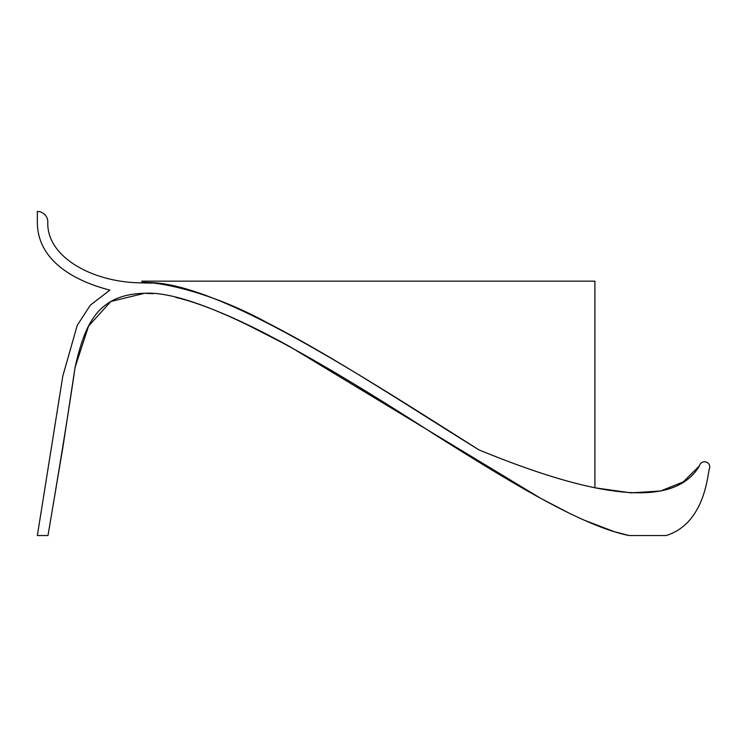 <?xml version="1.0" encoding="UTF-8"?>
<svg xmlns="http://www.w3.org/2000/svg" width="747" height="747" viewBox="0 0 747 747"><rect width="100%" height="100%" fill="white"/><g stroke="black" fill="none" stroke-linecap="round" stroke-linejoin="round"><path stroke-width="1.12" d="M47.808 221.915C46.249 256.669 92.124 282.422 141.267 282.87C92.124 282.422 46.249 256.669 47.808 221.915A10.458 10.458 0 0 0 37.35 211.457L37.35 221.915C37.135 258.415 70.554 279.957 109.865 290.125L90.368 305.131L77.258 325.318L62.832 375.956L37.35 535.543L47.985 535.543L63.056 446.286L75.074 367.328L88.576 326.094L110.836 301.489L144.526 293.291L153.126 293.674M584.462 520.286L614.277 531.668L629.086 535.543L666.119 535.543C706.802 522.984 707.717 469.704 709.65 468.145A5.229 5.229 0 0 0 705.7 461.898A5.229 5.229 0 0 0 699.453 465.848C673.234 510.472 591.008 495.915 479.032 449.918C354.918 371.511 209.067 276.353 141.267 282.87L152.351 283.122M479.116 449.955C413.268 409.421 336.243 358.018 267.949 323.115C197.581 284.448 141.65 280.769 141.893 282.861L141.893 281.152L594.911 281.152L594.911 487.8L631.038 492.871L660.6 491.003L683.29 481.871L699.453 465.848M196.956 303.59C222.942 312.451 253.737 326.7 289.35 346.347M357.187 386.106L419.048 424.698M568.663 512.9L565.516 511.35M491.124 469.564L361.791 388.926M238.041 320.211C212.251 308.53 191.587 300.966 176.04 297.521M241.244 321.696L289.266 346.291L541.043 498.538M541.108 498.566L568.747 512.946M47.985 535.543C60.862 459.564 69.891 403.492 75.074 367.328C84.542 325.785 96.578 294.355 144.526 293.291C200.7 289.901 321.873 361.856 434.857 434.661C513.03 483.944 582.763 526.205 629.086 535.543"/></g></svg>
